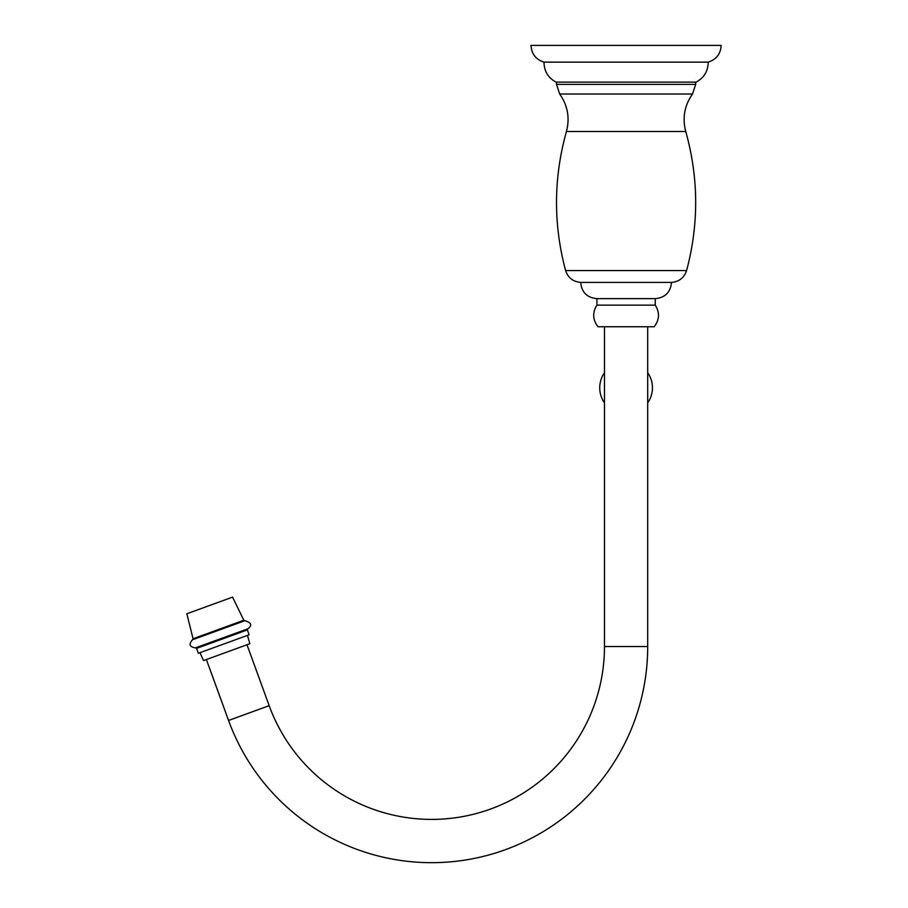 <?xml version="1.0" encoding="UTF-8"?>
<svg xmlns="http://www.w3.org/2000/svg" width="908" height="908" viewBox="0 0 908 908"><rect width="100%" height="100%" fill="white"/><g stroke="black" fill="none" stroke-linecap="round" stroke-linejoin="round"><path stroke-width="1.36" d="M543.983 62.141L708.206 62.141C716.321 59.497 720.646 53.924 721.168 45.4L531.01 45.4C531.543 53.924 535.856 59.497 543.983 62.141C544.108 71.165 548.148 77.827 556.082 82.14L696.107 82.14C704.04 77.827 708.07 71.165 708.206 62.141M580.666 282.399L671.511 282.399C679.105 281.73 684.133 277.78 686.596 270.561L565.593 270.561C568.056 277.78 573.084 281.73 580.666 282.399C581.631 292.274 587.045 297.688 596.919 298.653L655.258 298.653L655.258 305.133L596.919 305.133C592.3 312.59 592.652 319.786 597.997 326.744L654.18 326.744C659.526 319.786 659.889 312.59 655.258 305.133M604.478 372.689A26.366 26.366 0 0 0 604.478 402.891M647.699 372.689A26.366 26.366 0 0 1 647.699 402.891M647.699 326.744L647.699 646.553A216.081 216.081 0 0 1 228.555 720.464L206.388 659.548M604.478 326.744L604.478 646.553A172.872 172.872 0 0 1 269.165 705.675L246.999 644.759M199.976 652.682L203.54 660.581L249.836 643.727L247.498 635.384M196.582 648.391L198.353 653.272L249.121 634.794L247.339 629.914L196.582 648.391L195.504 647.858L247.827 628.824L247.339 629.914M243.832 620.266L193.064 638.733L186.832 613.774L232.561 597.124L243.832 620.266L244.865 620.709L192.553 639.743C188.501 644.283 189.488 646.984 195.504 647.858M695.676 84.387L692.509 94.023L559.68 94.023L556.513 84.387L695.676 84.387L695.676 82.14M559.68 94.023C567.716 105.476 569.974 117.961 566.444 131.501L685.744 131.501C682.214 117.961 684.473 105.476 692.509 94.023M647.699 646.553L604.478 646.553M228.555 720.464L269.165 705.675M556.513 84.387L556.513 82.14M685.744 131.501C698.683 177.775 698.967 224.128 686.596 270.561M566.444 131.501C553.505 177.775 553.222 224.128 565.593 270.561M596.919 298.653L596.919 305.133M671.511 282.399C670.547 292.274 665.133 297.688 655.258 298.653M247.827 628.824C252.424 625.306 251.437 622.593 244.865 620.709M192.553 639.743L193.064 638.733"/></g></svg>
